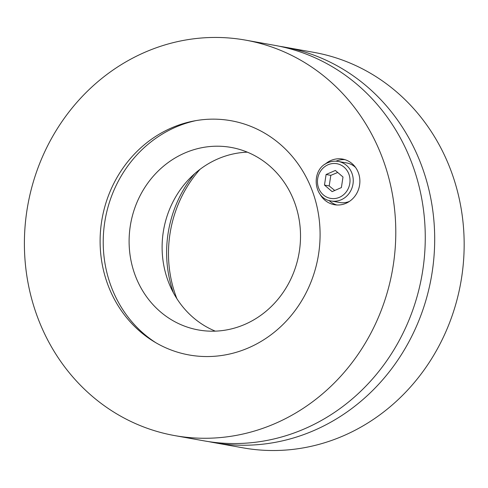 <?xml version="1.0" encoding="UTF-8"?>
<svg xmlns="http://www.w3.org/2000/svg" width="488" height="488" viewBox="0 0 488 488"><rect width="100%" height="100%" fill="white"/><g stroke="black" fill="none" stroke-linecap="round" stroke-linejoin="round"><path stroke-width="0.73" d="M200.031 169.318A118.987 109.69 -79.8 0 0 176.857 298.632M279.703 46.311A200.885 185.19 100.2 0 1 284.431 47.092A200.885 185.19 100.2 0 1 434.045 222.418A200.885 185.19 100.2 0 1 314.333 430.355A200.885 185.19 100.2 0 1 213.567 442.561A200.885 185.19 100.2 0 1 208.864 441.652M284.431 47.092L313.9 52.368A200.885 185.19 100.2 0 1 463.515 227.695A200.885 185.19 100.2 0 1 343.808 435.638A200.885 185.19 100.2 0 1 243.036 447.844L213.567 442.561M247.349 152.165A92.714 85.473 -79.8 0 0 163.687 229.537A92.714 85.473 -79.8 0 0 215.281 331.145M244.964 324.331A92.714 85.473 100.2 0 1 198.457 329.961A92.714 85.473 100.2 0 1 130.68 223.626A92.714 85.473 100.2 0 1 231.166 147.437A92.714 85.473 100.2 0 1 300.218 228.353A92.714 85.473 100.2 0 1 244.964 324.331M194.688 173.679A115.894 106.841 -79.8 0 0 173.368 292.684M156.172 342.924A120.725 111.288 100.2 0 1 105.268 219.069A120.725 111.288 100.2 0 1 196.011 120.603M325.038 164.279A23.18 21.368 100.2 0 1 342.545 159.07A23.18 21.368 100.2 0 1 359.808 179.297A23.18 21.368 100.2 0 1 345.998 203.295A23.18 21.368 100.2 0 1 334.371 204.704A23.18 21.368 100.2 0 1 319.756 193.742M344.876 159.637A23.18 21.368 -79.8 0 0 335.964 161.18M328.93 200.434A23.18 21.368 -79.8 0 0 336.75 204.978M171.398 127.96A118.987 109.69 100.2 0 1 193.779 121.006A118.987 109.69 100.2 0 1 318.066 257.2A118.987 109.69 100.2 0 1 154.22 341.765A118.987 109.69 100.2 0 1 100.516 230.928A118.987 109.69 100.2 0 1 171.398 127.96M174.661 435.589L204.136 440.871A200.885 185.19 -79.8 0 0 304.902 428.665A200.885 185.19 -79.8 0 0 424.615 220.722A200.885 185.19 -79.8 0 0 275 45.402L245.525 40.12A200.885 185.19 100.2 0 1 395.14 215.446A200.885 185.19 100.2 0 1 275.433 423.389A200.885 185.19 100.2 0 1 174.661 435.589A200.885 185.19 100.2 0 1 27.81 205.192A200.885 185.19 100.2 0 1 245.525 40.12M338.227 161.436C334.719 160.833 331.297 161.241 327.966 162.675C310.667 169.049 313.034 198.799 331.145 200.983A20.087 18.52 -79.8 0 0 352.915 184.476A20.087 18.52 -79.8 0 0 338.227 161.436L346.718 162.955A20.087 18.52 100.2 0 1 355.532 167.402M349.445 201.398A20.087 18.52 100.2 0 1 339.63 202.502L331.145 200.983M326.094 174.497L335.36 170.458L343.003 177.004L341.386 187.587L332.127 191.625L324.477 185.08L326.094 174.497L330.809 175.344L329.193 185.928L334.738 190.485M329.193 185.928L324.477 185.08M337.726 172.484L330.809 175.344M328.015 164.773A17.617 16.238 100.2 0 1 349.805 183.421A17.617 16.238 100.2 0 1 323.404 194.932A17.617 16.238 100.2 0 1 328.015 164.773"/></g></svg>
